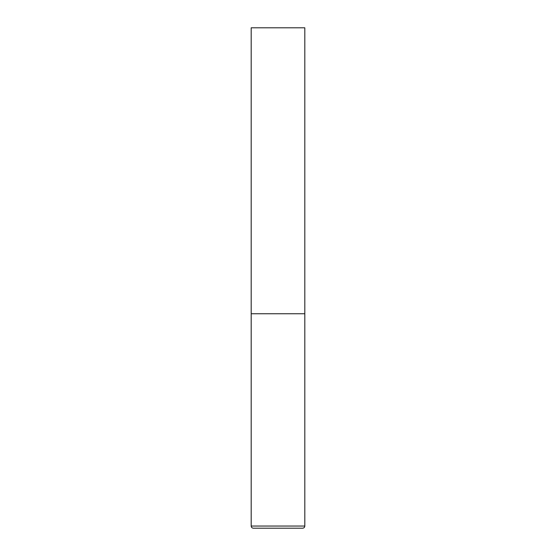 <?xml version="1.0" encoding="UTF-8"?>
<svg xmlns="http://www.w3.org/2000/svg" width="556" height="556" viewBox="0 0 556 556"><rect width="100%" height="100%" fill="white"/><g stroke="black" fill="none" stroke-linecap="round" stroke-linejoin="round"><path stroke-width="0.42" stroke-dasharray="2.78 2.08" d="M278 313.744L304.806 313.744L278 313.744M304.806 27.8L251.194 27.8M251.194 526.052L304.806 526.052"/><path stroke-width="0.83" d="M251.194 526.052L304.806 526.052L304.806 313.744L251.194 313.744L304.806 313.744L304.806 27.8L251.194 27.8L251.194 526.052C251.305 527.345 252.021 528.061 253.334 528.2L302.666 528.2L253.334 528.2M304.806 526.052C304.695 527.345 303.979 528.061 302.666 528.2"/></g></svg>
